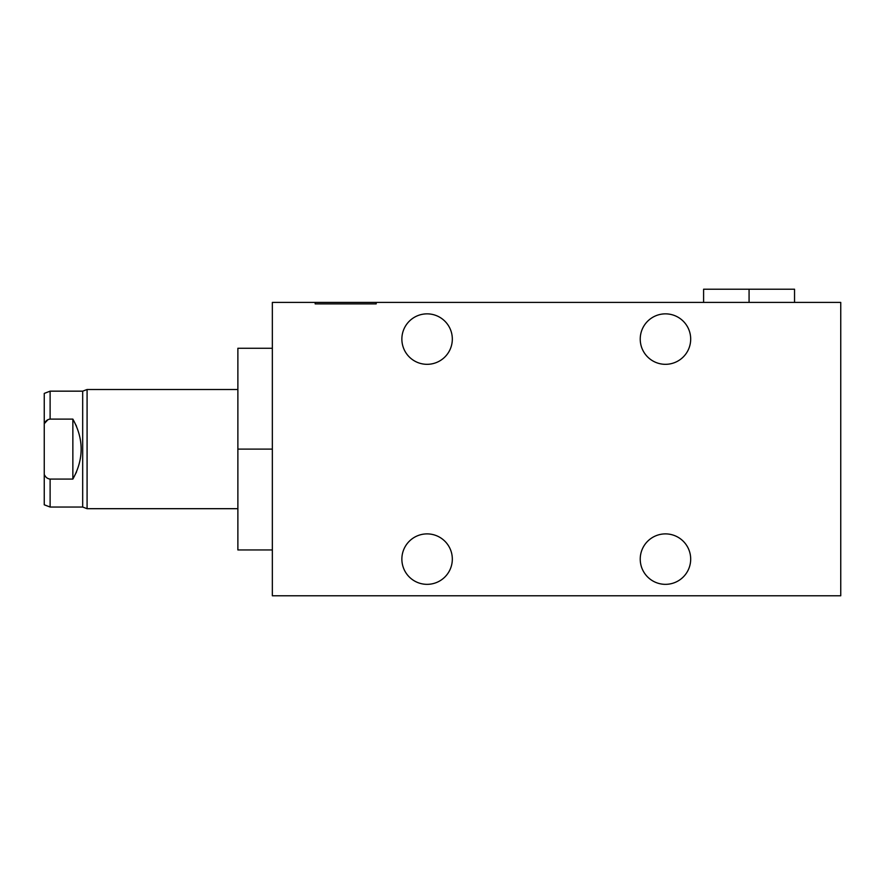 <?xml version="1.0" encoding="UTF-8"?>
<svg xmlns="http://www.w3.org/2000/svg" width="885" height="885" viewBox="0 0 885 885"><rect width="100%" height="100%" fill="white"/><g stroke="black" fill="none" stroke-linecap="round" stroke-linejoin="round"><path stroke-width="1.33" d="M272.348 302.416L272.348 595.782L840.75 595.782L272.348 595.782L272.348 302.416L840.75 302.416L840.75 595.782L840.75 302.416L376.202 302.416L376.202 303.887L315.171 303.887L315.171 302.416L272.348 302.416M452.323 559.11A25.234 25.234 0 0 1 427.101 584.343A25.234 25.234 0 0 1 401.867 559.11A25.234 25.234 0 0 1 427.101 533.887A25.234 25.234 0 0 1 452.323 559.11A25.234 25.234 0 0 0 427.101 533.887A25.234 25.234 0 0 0 401.867 559.11A25.234 25.234 0 0 0 427.101 584.343A25.234 25.234 0 0 0 452.323 559.11M690.687 559.11A25.234 25.234 0 0 1 665.465 584.343A25.234 25.234 0 0 1 640.231 559.11A25.234 25.234 0 0 1 665.465 533.887A25.234 25.234 0 0 1 690.687 559.11A25.234 25.234 0 0 0 665.465 533.887A25.234 25.234 0 0 0 640.231 559.11A25.234 25.234 0 0 0 665.465 584.343A25.234 25.234 0 0 0 690.687 559.11M452.323 339.088A25.234 25.234 0 0 1 427.101 364.321A25.234 25.234 0 0 1 401.867 339.088A25.234 25.234 0 0 1 427.101 313.854A25.234 25.234 0 0 1 452.323 339.088A25.234 25.234 0 0 0 427.101 313.854A25.234 25.234 0 0 0 401.867 339.088A25.234 25.234 0 0 0 427.101 364.321A25.234 25.234 0 0 0 452.323 339.088M690.687 339.088A25.234 25.234 0 0 1 665.465 364.321A25.234 25.234 0 0 1 640.231 339.088A25.234 25.234 0 0 1 665.465 313.854A25.234 25.234 0 0 1 690.687 339.088A25.234 25.234 0 0 0 665.465 313.854A25.234 25.234 0 0 0 640.231 339.088A25.234 25.234 0 0 0 665.465 364.321A25.234 25.234 0 0 0 690.687 339.088M376.202 303.887L315.171 303.887L315.171 302.416L376.202 302.416L376.202 303.887M237.877 508.687L87.084 508.687L237.877 508.687L237.877 544.95L237.877 348.259L272.348 348.259M272.348 449.104L237.877 449.104L272.348 449.104M272.348 549.95L237.877 549.95L237.877 449.104M50.113 507.039L82.681 507.039L50.113 507.039L50.113 479.084C47.447 478.763 45.5 477.225 44.25 474.482C45.5 477.225 47.447 478.763 50.113 479.084L50.113 507.039L44.25 504.804L44.25 474.482C44.25 514.13 44.25 514.13 44.25 474.482L44.25 393.405L50.113 391.159L50.113 419.114C47.491 419.413 45.533 420.939 44.25 423.716C45.533 420.939 47.491 419.413 50.113 419.114L50.113 391.159L82.681 391.159L50.113 391.159M237.877 389.511L87.084 389.511L237.877 389.511M87.084 508.687L87.084 389.511L82.681 391.159L87.084 389.511L87.084 508.687L82.681 507.039L87.084 508.687M72.858 419.114L76.508 426.216L72.858 419.114L50.113 419.114L72.858 419.114C83.909 439.104 83.909 459.094 72.858 479.084C83.909 459.094 83.909 439.104 72.858 419.114L72.858 479.084L72.858 419.114M76.508 471.982L72.858 479.084L50.113 479.084L72.858 479.084L76.508 471.982M45.157 476.008L44.792 475.455M44.294 423.627L44.726 422.853M46.551 420.607L47.17 420.109M82.681 507.039L82.681 391.159L82.681 507.039M44.25 474.482L44.25 423.716L47.967 419.634M703.597 302.416L703.597 289.218L749.075 289.218L749.075 302.416L749.075 289.218L703.597 289.218L794.542 289.218L794.542 302.416"/></g></svg>
